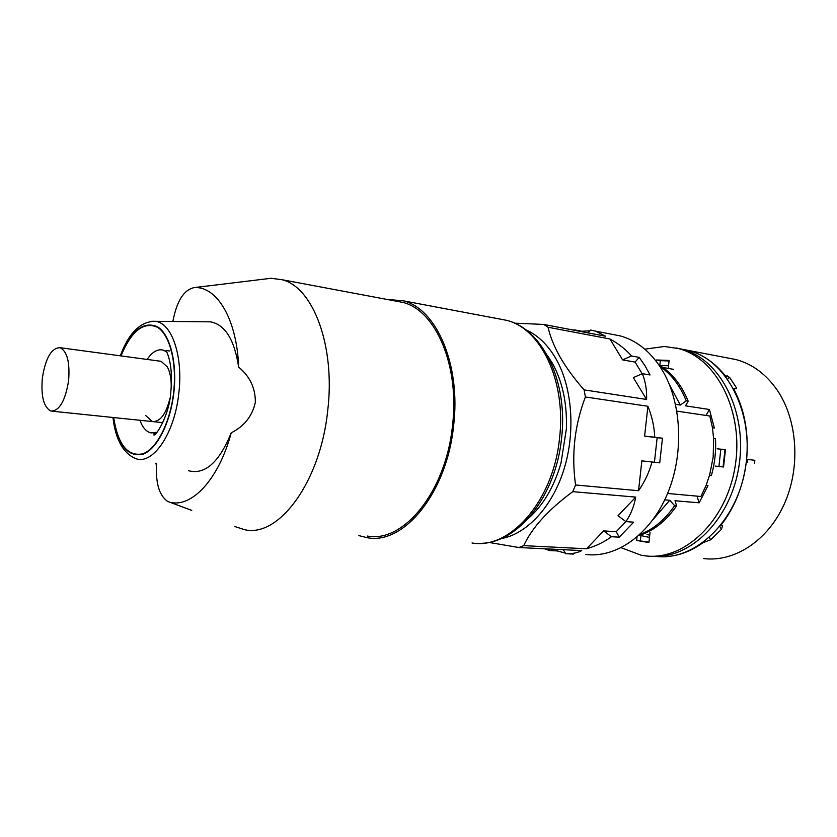 <?xml version="1.0" encoding="UTF-8"?>
<svg xmlns="http://www.w3.org/2000/svg" width="837" height="837" viewBox="0 0 837 837"><rect width="100%" height="100%" fill="white"/><g stroke="black" fill="none" stroke-linecap="round" stroke-linejoin="round"><path stroke-width="1.26" d="M358.895 535.628L367.338 537.72C403.758 544.992 446.895 492.93 453.602 425.761C461.051 364.911 436.548 308.727 403.319 300.818L386.976 299.426M713.647 438.389L713.176 457.054L709.567 475.385L711.387 475.573C714.808 463.468 716.169 451.153 715.478 438.63L713.595 438.379L712.454 427.791L714.327 428.052L709.462 409.502L706.009 415.445M706.104 485.491L700.904 496.487L667.581 493.464M676.903 411.134L709.807 416.01L712.475 427.791M169.702 502.2L184.653 507.777M156.509 465.518L155.86 463.164M264.241 279.108L271.062 278.282L282.111 279.725C313.164 287.237 335.574 346.152 327.696 410.716C320.425 481.955 279.003 537.364 245.084 529.821L234.423 526.41M188.618 470.739C205.013 474.987 219.221 462.348 231.221 432.813C244.258 426.263 252.303 416.094 255.337 402.294C255.473 388.19 249.918 376.472 238.671 367.14C234.433 339.634 225.038 324.536 210.505 321.847L206.467 321.806M231.221 432.813C218.813 479.36 191.746 508.059 169.88 502.242L167.724 501.457C159.072 495.441 155.389 482.75 156.686 463.353M395.336 300.996L402.859 302.419C435.669 310.192 459.837 365.633 452.493 425.656C445.88 491.884 403.329 543.265 367.38 536.057M172.882 321.481C176.701 301.069 183.837 289.769 194.289 287.583L194.519 287.583C217.097 286.296 236.976 319.431 238.671 367.14M212.043 285.427L194.289 287.583M215.329 285.03L217.358 284.779M171.187 388.044C171.449 379.224 170.162 372.172 167.306 366.857L161.091 361.312L159.511 361.103M139.873 420.268L141.641 424.349C144.163 429.182 147.281 432.028 150.974 432.907L156.99 432.279M166.668 351.843L163.037 350.054C157.471 348.851 152.167 351.979 147.113 359.429M145.617 415.445L152.313 421.555C160.17 422.015 166.061 414.21 169.984 398.14M68.613 380.584C65.317 400.797 59.469 410.957 51.036 411.072C43.775 407.504 40.877 396.529 42.331 378.146C45.543 357.964 51.444 347.815 60.065 347.7C67.148 351.226 70.005 362.191 68.613 380.584M547.388 355.443L552.368 363.206C562.506 381.526 567.183 403.382 566.398 428.753L560.989 463.123C553.989 487.165 542.983 505.715 527.99 518.773M611.721 334.256L620.207 335.888C636.476 340.408 650.161 351.299 661.272 368.562C681.726 400.996 684.572 453.288 667.382 493.956C650.234 534.697 616.126 558.405 585.534 554.46M642.178 373.741L635.053 362.097L622.613 359.9L631.537 355.987L639.196 357.368L644.971 365.696L650.046 374.966L642.356 373.658C645.526 381.651 646.928 390.251 646.593 399.458L633.347 377.613L642.356 373.658M585.387 396.968L647.911 406.269L644.605 436.108L657.15 437.709L654.429 462.254L641.853 460.852L638.537 490.712L575.584 484.989C571.305 454.679 574.569 425.342 585.387 396.968L584.111 389.885L646.593 399.458M644.605 436.108L654.733 437.228C654.325 426.786 652.044 416.47 647.911 406.269M654.733 437.228L662.465 438.211L659.734 462.851L651.981 461.993C649.292 472.078 644.814 481.652 638.537 490.712M635.754 497.105L618.009 515.759L625.93 521.629C630.784 514.431 634.059 506.259 635.754 497.105L572.77 491.664L575.584 484.989M625.93 521.629L633.703 522.173L619.234 537.166L611.449 536.716C604.314 542.01 596.028 546.027 586.591 548.779L603.603 530.899L611.449 536.716M563.343 549.689L565.707 553.707C571.88 553.989 577.216 552.954 581.715 550.589L518.877 547.524L523.721 545.64L586.591 548.779M565.707 553.707L573.45 554.073M565.352 553.111L557.243 550.924L549.522 550.558L544.489 548.779M500.85 538.693C526.525 534.257 552.043 507.348 563.887 469.63C575.71 431.923 572.299 387.353 555.977 358.843C547.754 344.698 537.657 334.988 525.678 329.726M518.877 547.524L488.777 542.407M572.77 491.664C548.34 509.702 531.987 527.697 523.721 545.64M622.613 359.9L609.932 338.975L548.099 327.267C550.055 336.348 554.052 346.277 560.089 357.054C566.367 367.861 574.37 378.805 584.111 389.885M587.94 332.864L590.608 330.04L595.578 331.149L605.569 336.223L543.788 324.442L514.546 323.166M625.888 521.608L616.22 531.683L603.603 530.899M548.099 327.267L543.788 324.442M573.784 330.165L572.717 329.956M574.13 329.809L581.725 331.253L589.907 330.782M631.537 355.987C625.72 349.343 618.522 343.672 609.932 338.975M635.053 362.097L639.196 357.368M548.58 548.978L549.522 550.558M557.421 549.407L557.243 550.924M616.22 531.683L619.234 537.166M641.853 460.852L651.981 461.993M654.429 462.254L659.734 462.851M657.15 437.709L662.465 438.211M675.564 404.323L680.282 405.045L686.246 400.871L688.181 401.174L685.513 405.84L709.462 409.502M711.387 475.573L709.504 475.374L706.072 485.491L707.956 485.68L699.146 502.807L675.009 500.735L676.589 505.841L674.643 505.684L669.726 500.275L664.745 499.846M675.888 347.92L681.914 349.196C719.872 358.592 747.462 411.134 739.071 465.393C731.099 519.725 689.709 559.984 651.123 556.228C689.709 559.984 731.099 519.725 739.071 465.393C747.462 411.134 719.872 358.592 681.914 349.196L675.888 347.92M715.478 438.63L713.658 438.462M653.404 519.107L669.726 500.275M639.918 534.477C653.258 529.497 664.829 519.892 674.643 505.684M638.6 535.69C653.216 531.213 665.875 521.273 676.589 505.841M621.211 547.722L641.226 555.245L644.95 555.81C683.693 561.229 726.328 521.629 735.085 466.648C744.26 411.752 716.618 357.964 678.232 348.495L688.506 350.462C726.746 359.9 754.399 412.892 745.568 467.182C737.167 521.556 695.055 561.156 656.354 556.406C672.446 557.997 688.045 553.393 703.143 542.596L710.686 539.802L721.494 529.277L719.862 526.578M680.282 405.045L669.401 384.539M686.246 400.871C680.031 385.575 671.243 374.087 659.901 366.428M688.181 401.174C681.36 384.507 671.598 372.434 658.897 364.953M697.022 496.132L699.146 502.807M703.781 558.582C734.279 562.318 767.749 540.89 784.269 504.052C800.831 467.276 797.598 419.839 777.113 390.011C765.981 374.108 752.296 363.969 736.089 359.586L727.646 357.964M735.388 388.745L736.382 387.698L729.508 377.267L727.73 379.161M736.089 359.586L688.506 350.462C702.421 354.229 714.578 362.557 724.968 375.457L729.508 377.267M736.382 387.698L736.518 388.734L733.484 388.42C744.532 409.199 748.906 432.823 746.583 459.314L747.525 459.408L747.211 462.306L746.269 462.212C743.078 486.527 734.708 507.452 721.138 524.987L722.54 525.657L721.494 529.277M747.211 462.306L746.269 462.212M754.524 463.175L754.848 460.298L747.525 459.408M678.232 348.495L664.379 346.487L644.814 349.175M715.237 466.073L723.545 466.994L725.47 449.626L717.152 448.81M650.035 532.478L648.916 542.564L636.643 540.43L648.968 542.135M637.009 537.072L636.643 540.43M656.48 361.615L656.658 359.983L669.119 360.433L668.229 368.406M720.866 449.27L725.459 449.72M659.807 365.487L660.351 360.653L669.056 360.967M641.016 534.906L640.378 540.639M656.658 359.983L660.351 360.653M472.026 542.962C509.723 549.919 553.351 501.3 559.514 438.442C566.503 381.484 540.88 328.366 506.552 320.32L498.674 318.824M151.727 321.262L155.107 321.303C171.648 322.433 183.387 356.07 178.804 393.275C174.609 434.141 152.292 465.937 135.196 458.383C122.872 452.827 115.454 439.195 112.953 417.485M113.424 417.537C117.755 445.002 127.538 457.264 142.75 454.303C156.739 449.542 170.413 423.072 173.824 392.72C177.287 362.641 170.026 334.382 157.607 326.838C143.587 320.738 131.304 330.427 120.758 355.882M120.988 355.913C131.482 330.741 143.671 321.209 157.544 327.319C169.848 334.863 177.025 362.892 173.594 392.699C170.214 422.779 156.676 449.03 142.813 453.811C127.726 456.824 118.007 444.74 113.654 417.558M169.88 351.017L167.693 350.713M191.736 510.392L169.88 502.242M647.001 534.414L649.794 534.707M718.931 466.481L720.835 449.166M668.24 368.322L666.765 368.154L668.24 368.322M660.069 365.654L668.533 365.696M724.978 449.678L723.074 466.941M649.491 537.396L640.943 535.607M649.732 535.272L647.336 534.466M726.307 377.205L727.52 375.918M709.347 537.553L710.686 539.802M403.319 300.818L506.552 320.32C543.14 329.119 568.365 382.614 561.512 438.703C555.695 496.153 518.04 543.537 479.936 543.359M166.082 350.4C166.27 351.446 173.709 362.955 170.769 392.49C169.377 415.372 155.368 437.165 153.757 434.916L155.368 433.984M120.287 355.819C128.793 332.948 140.396 321.439 155.107 321.303L210.505 321.847M282.111 279.725L402.859 302.419M194.519 287.583L271.062 278.282M153.15 433.127L155.975 433.399M52.501 411.229L162.807 422.643M60.065 347.7L161.091 361.312M595.578 331.149L620.207 335.888M673.482 369.337L662.82 367.453"/></g></svg>

